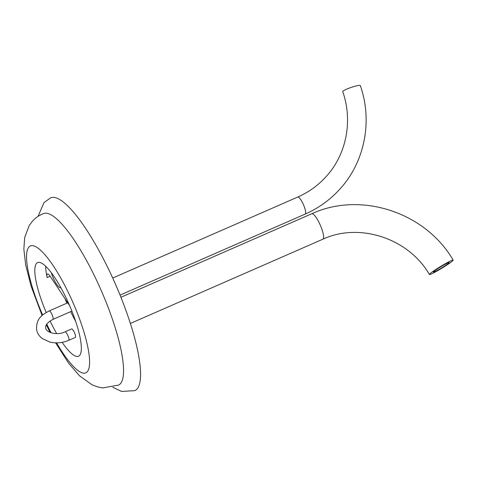 <?xml version="1.0" encoding="UTF-8"?>
<svg xmlns="http://www.w3.org/2000/svg" width="477" height="477" viewBox="0 0 477 477"><rect width="100%" height="100%" fill="white"/><g stroke="black" fill="none" stroke-linecap="round" stroke-linejoin="round"><path stroke-width="0.72" d="M42.083 315.524L31.059 286.057L25.698 265.003L23.85 249.119L24.709 237.379L29.246 225.484L32.436 221.233C35.489 217.816 39.215 215.258 43.622 213.553A93.617 22.186 66.4 0 1 99.425 286.456A93.617 22.186 66.4 0 1 120.407 383.735A93.617 22.186 -113.6 0 1 118.69 385.064L102.77 387.914L97.868 386.996L92.115 384.85L79.48 375.787L68.622 363.182L55.612 342.844M38.017 216.415L43.991 202.63L50.484 197.907A105.19 24.929 66.4 0 1 113.204 279.123A105.19 24.929 66.4 0 1 137.042 389.011A105.19 24.929 -113.6 0 1 134.842 390.639L121.629 391.438L112.787 387.241M62.135 342.331A51.081 12.104 -113.6 0 0 78.556 356.206A51.081 12.104 -113.6 0 0 79.623 355.419A51.081 12.104 -113.6 0 0 68.05 302.054A51.081 12.104 -113.6 0 0 37.594 262.618A51.081 12.104 -113.6 0 0 36.52 263.405A51.081 12.104 -113.6 0 0 46.209 312.471M50.061 320.979A51.081 12.104 -113.6 0 0 56.685 333.602M65.051 298.763A51.081 12.104 -113.6 0 0 66.881 303.199M70.691 311.636A51.081 12.104 -113.6 0 0 75.676 321.379M69.702 305.799L50.514 276.767A9.254 2.194 66.4 0 0 47.372 274.001A9.254 2.194 66.4 0 0 47.128 277.566A51.081 12.104 66.4 0 1 45.655 266.244M60.847 287.679A12.14 2.88 66.4 0 1 60.692 287.774A12.14 2.88 66.4 0 1 51.289 272.701M68.76 340.304A4.627 1.097 66.4 0 0 68.926 338.736A4.627 1.097 66.4 0 0 67.12 334.025A4.627 1.097 66.4 0 0 65.051 331.831L71.639 328.945A4.627 1.097 66.4 0 1 73.708 331.145A4.627 1.097 66.4 0 1 75.515 335.85A4.627 1.097 66.4 0 1 75.348 337.424L68.76 340.304C62.487 342.945 56.173 343.529 49.817 342.057L42.262 338.551C39.215 336.237 37.331 333.31 36.61 329.75C36.002 318.278 42.143 314.832 49.226 310.926A4.627 1.097 -113.6 0 1 51.289 313.127A4.627 1.097 -113.6 0 1 53.096 317.831A4.627 1.097 -113.6 0 1 52.935 319.405L71.902 311.105M429.64 274.048A13.881 1.073 -31.2 0 1 442.209 265.492A13.881 1.073 -31.2 0 1 453.15 260.108A13.881 1.073 -31.2 0 1 452.917 260.561A13.881 1.073 -31.2 0 1 440.349 269.117A13.881 1.073 -31.2 0 1 429.413 274.502A13.881 1.073 -31.2 0 1 429.64 274.048M433.521 271.801A9.254 0.715 148.8 0 0 433.366 272.099A9.254 0.715 148.8 0 0 440.659 268.509A9.254 0.715 148.8 0 0 449.036 262.809A9.254 0.715 148.8 0 0 449.191 262.505A9.254 0.715 148.8 0 0 441.899 266.094A9.254 0.715 148.8 0 0 433.521 271.801M297.72 197.067A9.29 2.2 -113.6 0 1 303.259 204.239A9.29 2.2 -113.6 0 1 305.363 213.946A9.29 2.2 -113.6 0 1 305.173 214.09C318.624 208.163 330.251 199.768 340.053 188.904C364.81 161.852 372.793 120.884 360.308 85.562A9.29 1.204 161.1 0 0 352.133 87.106A9.29 1.204 161.1 0 0 342.874 91.256A9.29 1.204 161.1 0 0 342.73 91.596C353.04 120.806 346.457 154.381 326.226 176.49C318.231 185.356 308.726 192.219 297.72 197.067L112.715 278.037M56.578 342.856A69.219 16.403 -113.6 0 0 87.273 371.756A69.219 16.403 66.4 0 0 70.041 296.08A69.219 16.403 66.4 0 0 28.87 247.068A69.219 16.403 -113.6 0 0 42.632 315.035M46.77 324.151A69.219 16.403 -113.6 0 0 51.057 332.791M47.128 277.566L50.157 276.243M429.413 274.502C408.485 238.256 359.39 222.175 322.846 239.21A13.881 3.291 -113.6 0 0 323.138 238.995A13.881 3.291 -113.6 0 0 319.995 224.494A13.881 3.291 -113.6 0 0 311.714 213.779L120.943 297.272M50.025 332.403L46.329 324.879M67.734 302.823L49.226 310.926M65.051 331.831C57.693 335.701 46.108 332.743 45.709 328.069C45.047 325.326 47.456 322.44 52.935 319.405M311.714 213.779C360.856 191.009 425.532 212.331 453.15 260.108M322.846 239.21L130.394 323.442M305.173 214.09L120.067 295.102"/></g></svg>
